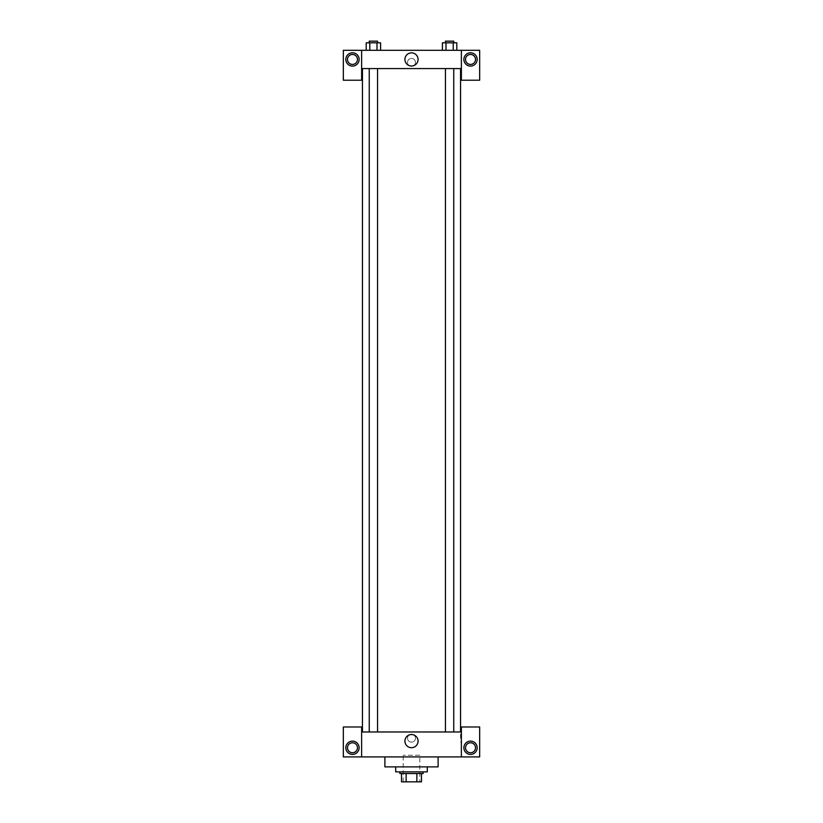 <?xml version="1.0" encoding="UTF-8"?>
<svg xmlns="http://www.w3.org/2000/svg" width="823" height="823" viewBox="0 0 823 823"><rect width="100%" height="100%" fill="white"/><g stroke="black" fill="none" stroke-linecap="round" stroke-linejoin="round"><path stroke-width="0.62" stroke-dasharray="4.12 3.09" d="M419.812 755.247L403.188 755.247L419.812 755.247L419.812 781.85L403.188 781.85L419.812 781.85M406.14 781.85L401.521 781.85L401.521 773.538L406.14 773.538L406.14 781.85L421.479 781.85M416.86 773.538L406.14 773.538L416.86 773.538L416.86 781.85M406.14 773.538L401.521 773.538M399.865 773.538L423.135 773.538M411.5 771.871L399.865 771.871L411.5 771.871M427.291 771.871L395.709 771.871M427.291 766.882L395.709 766.882L427.291 766.882M438.103 756.913L438.103 766.882L384.897 766.882L384.897 756.913L438.103 756.913L384.897 756.913M361.626 756.913L361.626 726.987L343.335 726.987L343.335 756.913L479.665 756.913L479.665 726.987L461.374 726.987L461.374 756.913M352.481 754.413A6.646 6.646 0 0 0 358.231 744.445A6.646 6.646 0 0 0 346.72 744.445A6.646 6.646 0 0 0 352.481 754.413M347.491 747.768A4.989 4.989 0 0 1 354.97 743.447A4.989 4.989 0 0 1 354.97 752.088A4.989 4.989 0 0 1 347.491 747.768M470.519 754.413A6.646 6.646 0 0 0 476.28 744.445A6.646 6.646 0 0 0 464.769 744.445A6.646 6.646 0 0 0 470.519 754.413M475.509 747.768A4.989 4.989 0 0 1 468.03 752.088A4.989 4.989 0 0 1 468.03 743.447A4.989 4.989 0 0 1 475.509 747.768M361.626 738.21L361.626 734.26L361.626 738.21M411.5 734.538A6.574 6.574 0 0 0 405.801 744.404A6.574 6.574 0 0 0 417.199 744.404A6.574 6.574 0 0 0 411.5 734.538M415.45 738.21A3.95 3.95 0 0 0 409.525 734.785A3.95 3.95 0 0 0 409.525 741.626A3.95 3.95 0 0 0 415.45 738.21A3.95 3.95 0 0 1 409.525 741.626A3.95 3.95 0 0 1 409.525 734.785A3.95 3.95 0 0 1 415.45 738.21M361.626 731.976L461.374 731.976M461.374 738.21L461.374 734.26L461.374 738.21M460.541 738.21L460.541 734.26L460.541 738.21M449.605 731.976L445.449 731.976L449.605 731.976M373.395 731.976L377.551 731.976L373.395 731.976M411.5 731.976L460.551 731.976L411.5 731.976M411.5 68.587L362.449 68.587L411.5 68.587M449.605 68.587L445.449 68.587L449.605 68.587M373.395 68.587L377.551 68.587L373.395 68.587M461.374 68.587L361.626 68.587L361.626 80.222L343.335 80.222L343.335 50.296L479.665 50.296L479.665 80.222L461.374 80.222L461.374 50.296M415.45 62.353A3.95 3.95 0 0 0 409.525 58.927A3.95 3.95 0 0 0 409.525 65.768A3.95 3.95 0 0 0 415.45 62.353A3.95 3.95 0 0 1 409.525 65.768A3.95 3.95 0 0 1 409.525 58.927A3.95 3.95 0 0 1 415.45 62.353M357.46 59.441A4.989 4.989 0 0 0 349.981 55.12A4.989 4.989 0 0 0 349.981 63.762A4.989 4.989 0 0 0 357.46 59.441M475.509 59.441A4.989 4.989 0 0 0 468.03 55.12A4.989 4.989 0 0 0 468.03 63.762A4.989 4.989 0 0 0 475.509 59.441M352.481 66.087A6.646 6.646 0 0 0 358.231 56.118A6.646 6.646 0 0 0 346.72 56.118A6.646 6.646 0 0 0 352.481 66.087M470.519 66.087A6.646 6.646 0 0 0 476.28 56.118A6.646 6.646 0 0 0 464.769 56.118A6.646 6.646 0 0 0 470.519 66.087M361.626 50.296L361.626 68.587M380.596 50.296L366.184 50.296L380.596 50.296L366.184 50.296L380.596 50.296L380.596 42.817L376.996 42.817L380.596 42.817L376.996 42.817L376.996 50.296L366.194 50.296L376.996 50.296L376.996 42.817L369.794 42.817L376.996 42.817L376.996 50.296M442.404 50.296L456.816 50.296L442.404 50.296L456.816 50.296L442.404 50.296L456.806 50.296L442.404 50.296L442.404 42.817L456.806 42.817L453.206 42.817L453.206 50.296L453.206 42.817L446.004 42.817L446.004 50.296L446.004 42.817L442.404 42.817L456.806 42.817L456.806 50.296M404.926 59.441A6.574 6.574 0 0 0 414.792 65.13A6.574 6.574 0 0 0 414.792 53.742A6.574 6.574 0 0 0 404.926 59.441M461.374 62.353L461.374 66.303L461.374 62.353M361.626 62.353L361.626 66.303L361.626 62.353M453.761 42.817L445.449 42.817L453.761 42.817L445.449 42.817L453.761 42.817L453.761 41.15L445.449 41.15L453.761 41.15L445.449 41.15L445.449 42.817M366.194 50.296L366.194 42.817L369.794 42.817L369.794 50.296L366.194 50.296L369.794 50.296L369.794 42.817L366.194 42.817L376.996 42.817M377.551 42.817L369.239 42.817L377.551 42.817L369.239 42.817L377.551 42.817L377.551 41.15L369.239 41.15L377.551 41.15L369.239 41.15L369.239 42.817M453.206 42.817L453.206 50.296M446.004 42.817L446.004 50.296M369.794 42.817L369.794 50.296M403.188 781.85L403.188 755.247M461.374 734.26L460.541 734.26M461.374 742.151L460.541 742.151M369.239 68.587L369.239 731.976M377.551 68.587L377.551 731.976M445.449 68.587L445.449 731.976M453.761 68.587L453.761 731.976"/><path stroke-width="1.23" d="M416.86 773.538L416.86 781.85L401.521 781.85L401.521 773.538M416.86 781.85L421.479 781.85L421.479 773.538L421.479 781.85M423.135 771.871L423.135 773.538L399.865 773.538L399.865 771.871M406.14 773.538L406.14 781.85M395.709 766.882L395.709 771.871L427.291 771.871L427.291 766.882M384.897 756.913L384.897 766.882L438.103 766.882L438.103 756.913M461.374 756.913L461.374 726.987L479.665 726.987L479.665 756.913L343.335 756.913L343.335 726.987L361.626 726.987L361.626 756.913M352.481 754.413A6.646 6.646 0 0 1 346.72 744.445A6.646 6.646 0 0 1 358.231 744.445A6.646 6.646 0 0 1 352.481 754.413M347.491 747.768A4.989 4.989 0 0 1 354.97 743.447A4.989 4.989 0 0 1 354.97 752.088A4.989 4.989 0 0 1 347.491 747.768M470.519 754.413A6.646 6.646 0 0 1 464.769 744.445A6.646 6.646 0 0 1 476.28 744.445A6.646 6.646 0 0 1 470.519 754.413M465.54 747.768A4.989 4.989 0 0 1 470.519 742.778A4.989 4.989 0 0 1 475.509 747.768A4.989 4.989 0 0 1 470.519 752.757A4.989 4.989 0 0 1 465.54 747.768M411.5 734.538A6.574 6.574 0 0 1 417.199 744.404A6.574 6.574 0 0 1 405.801 744.404A6.574 6.574 0 0 1 411.5 734.538M461.374 731.976L361.626 731.976M461.374 68.587L461.374 80.222L479.665 80.222L479.665 50.296L461.374 50.296L461.374 68.587L361.626 68.587L361.626 80.222L343.335 80.222L343.335 50.296L361.626 50.296L361.626 68.587M357.46 59.441A4.989 4.989 0 0 1 352.481 64.431A4.989 4.989 0 0 1 347.491 59.441A4.989 4.989 0 0 1 352.481 54.452A4.989 4.989 0 0 1 357.46 59.441M352.481 66.087A6.646 6.646 0 0 1 346.72 56.118A6.646 6.646 0 0 1 358.231 56.118A6.646 6.646 0 0 1 352.481 66.087M475.509 59.441A4.989 4.989 0 0 1 468.03 63.762A4.989 4.989 0 0 1 468.03 55.12A4.989 4.989 0 0 1 475.509 59.441M470.519 66.087A6.646 6.646 0 0 1 464.769 56.118A6.646 6.646 0 0 1 476.28 56.118A6.646 6.646 0 0 1 470.519 66.087M461.374 50.296L361.626 50.296M404.926 59.441A6.574 6.574 0 0 1 414.792 53.742A6.574 6.574 0 0 1 414.792 65.13A6.574 6.574 0 0 1 404.926 59.441M456.806 50.296L456.806 42.817L442.404 42.817L442.404 50.296M453.206 42.817L453.206 50.296M446.004 42.817L446.004 50.296M445.449 42.817L445.449 41.15L453.761 41.15L453.761 42.817M380.596 50.296L380.596 42.817L366.194 42.817L366.194 50.296M376.996 42.817L376.996 50.296M369.794 42.817L369.794 50.296M369.239 42.817L369.239 41.15L377.551 41.15L377.551 42.817M362.449 68.587L362.449 731.976M460.551 68.587L460.551 731.976M453.761 731.976L453.761 68.587M445.449 731.976L445.449 68.587M369.239 68.587L369.239 731.976M377.551 68.587L377.551 731.976"/></g></svg>
